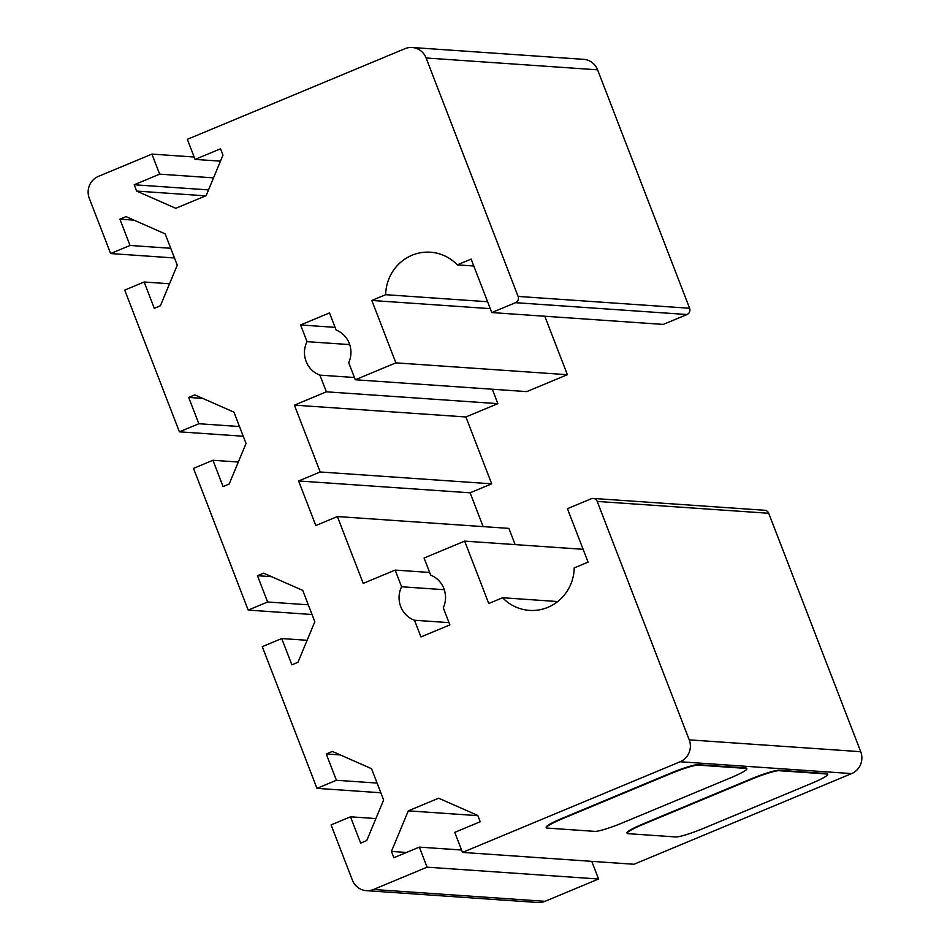 <?xml version="1.0" encoding="UTF-8"?>
<svg xmlns="http://www.w3.org/2000/svg" width="950" height="950" viewBox="0 0 950 950"><rect width="100%" height="100%" fill="white"/><g stroke="black" fill="none" stroke-linecap="round" stroke-linejoin="round"><path stroke-width="1.43" d="M670.569 773.692L562.614 818.663A24.035 2.672 158.9 0 0 546.309 827.735A24.035 2.672 158.9 0 0 547.141 828.079L594.914 831.381A24.035 2.672 158.9 0 0 622.63 822.807L730.586 777.836A24.035 2.672 158.9 0 0 746.89 768.764A24.035 2.672 158.9 0 0 746.059 768.419L698.286 765.118A24.035 2.672 158.9 0 0 670.569 773.692L670.391 773.241A24.035 2.672 -21.1 0 1 698.107 764.679L745.881 767.968A24.035 2.672 -21.1 0 1 746.712 768.312L746.89 768.764M546.309 827.735L546.143 827.296A24.035 2.672 -21.1 0 1 562.436 818.211L670.391 773.241M811.431 783.418L703.475 828.388A24.035 2.672 -21.1 0 1 675.759 836.962L627.986 833.661A24.035 2.672 -21.1 0 1 627.154 833.316A24.035 2.672 -21.1 0 1 643.459 824.244L751.414 779.273A24.035 2.672 -21.1 0 1 779.131 770.699L826.904 774.001A24.035 2.672 -21.1 0 1 827.735 774.345A24.035 2.672 -21.1 0 1 811.431 783.418M627.154 833.316L626.988 832.877A24.035 2.672 -21.1 0 1 643.281 823.804L751.236 778.834A24.035 2.672 -21.1 0 1 778.953 770.26L826.726 773.561A24.035 2.672 -21.1 0 1 827.557 773.894L827.735 774.345M366.356 890.661L537.842 902.5A16.827 16.269 -86 0 0 545.027 901.312L598.571 879.011L427.072 867.172L373.528 889.473A16.827 16.269 94 0 1 352.402 880.175L331.075 824.909L350.503 816.81L360.656 843.101L366.759 840.56L383.61 799.995L371.521 768.669L332.369 751.426L326.254 753.967L336.407 780.271L316.968 788.357L262.283 646.641L281.723 638.543L291.864 664.834L297.967 662.293L314.83 621.727L302.741 590.401L263.577 573.159L257.474 575.7L267.615 602.003L248.188 610.09L193.503 468.374L212.931 460.275L223.072 486.566L229.188 484.025L246.038 443.46L233.949 412.134L194.786 394.891L188.682 397.433L198.835 423.736L179.396 431.822L124.711 290.106L144.139 282.007L154.292 308.299L160.396 305.758L177.246 265.192L165.169 233.866L126.006 216.624L119.902 219.165L130.043 245.468L110.616 253.555L89.288 198.301A16.827 16.269 94 0 1 98.384 176.403L151.929 154.102L194.156 157.011M597.597 69.825A16.827 16.269 -86 0 0 583.644 59.339L412.157 47.5A16.827 16.269 94 0 1 426.111 57.986L518.106 296.424A4.809 4.643 94 0 1 515.518 302.682L687.004 314.521A4.809 4.643 -86 0 0 689.605 308.263L597.597 69.825L426.111 57.986M687.004 314.521L663.254 324.413L491.767 312.574L515.518 302.682M544.813 316.231L567.376 374.704L526.787 391.614L355.288 379.762L395.889 362.853L371.806 300.461L385.664 294.69A43.261 41.824 94 0 1 430.469 252.213A43.261 41.824 94 0 1 457.271 264.86L471.129 259.089L491.767 312.574M492.278 389.227L497.848 403.655L465.892 416.967L491.696 483.823L470.108 492.812L483.146 526.609M427.072 867.172L419.342 847.115L393.858 857.719L391.436 851.426L408.286 810.849L438.627 798.202L477.791 815.444L480.225 821.75L454.753 832.366L462.484 852.411L633.982 864.262L851.616 773.597A16.827 16.269 -86 0 0 860.712 751.699L768.716 513.273A4.809 4.643 -86 0 0 764.726 510.269L593.227 498.429A4.809 4.643 94 0 0 591.185 498.774L567.435 508.666L588.062 562.139L574.216 567.91A43.261 41.824 94 0 1 529.411 610.387A43.261 41.824 94 0 1 502.598 597.74L488.751 603.511L464.669 541.12L424.08 558.03L430.671 575.118A24.035 23.239 94 0 1 443.282 607.798L449.872 624.886L420.945 636.939L414.509 620.255A24.035 23.239 94 0 1 401.589 586.768L395.152 570.083L363.197 583.395L337.392 516.551L508.891 528.39L515.149 544.611M591.755 861.341L598.571 879.011M593.227 498.429A4.809 4.643 94 0 1 597.217 501.434L689.225 739.86A16.827 16.269 94 0 1 680.129 761.758L462.484 852.411M337.392 516.551L315.804 525.54L298.609 480.973L320.197 471.984L294.405 405.128L326.361 391.816L319.924 375.131A24.035 23.239 94 0 1 307.004 341.656L300.568 324.971L329.496 312.918L336.086 330.006A24.035 23.239 94 0 1 348.697 362.674L355.288 379.762M220.459 161.156L195.071 159.398L187.34 139.341L404.973 48.688A16.827 16.269 94 0 1 412.157 47.5M195.071 159.398L220.554 148.794L222.989 155.088L206.126 195.664L175.786 208.299L136.622 191.069L134.188 184.763L159.671 174.147L151.929 154.102M395.889 362.853L567.376 374.704M371.806 300.461L490.247 308.643M385.664 294.69L487.576 301.732M457.271 264.86L473.789 266M298.609 480.973L470.108 492.812M320.197 471.984L491.696 483.823M294.405 405.128L465.892 416.967M326.361 391.816L497.848 403.655M319.924 375.131L354.421 377.518M307.004 341.656L349.707 344.601M300.568 324.971L335.065 327.346M238.319 462.032L212.931 460.275M243.248 436.24L179.396 431.822M239.507 426.538L198.835 423.736M202.777 398.406L188.682 397.433M169.539 283.765L144.139 282.007M174.467 257.973L110.616 253.555M170.727 248.271L130.043 245.468M133.986 220.139L119.902 219.165M205.711 195.842L136.622 191.069M208.525 189.893L134.188 184.763M213.524 177.876L159.671 174.147M464.669 541.12L583.11 549.302M502.598 597.74L557.697 601.552M395.152 570.083L429.649 572.47M401.589 586.768L444.291 589.712M414.509 620.255L449.006 622.63M307.111 640.3L281.723 638.543M312.039 614.508L248.188 610.09M308.299 604.806L267.615 602.003M271.569 576.674L257.474 575.7M375.891 818.568L350.503 816.81M380.831 792.775L316.968 788.357M377.091 783.073L336.407 780.271M340.349 754.941L326.254 753.967M461.569 850.024L419.342 847.115M406.493 852.459L391.436 851.426M477.874 815.658L408.286 810.849M545.027 901.312L373.528 889.473M860.712 751.699L689.225 739.86M680.129 761.758L851.616 773.597M597.217 501.434L768.716 513.273M689.605 308.263L518.106 296.424"/></g></svg>
